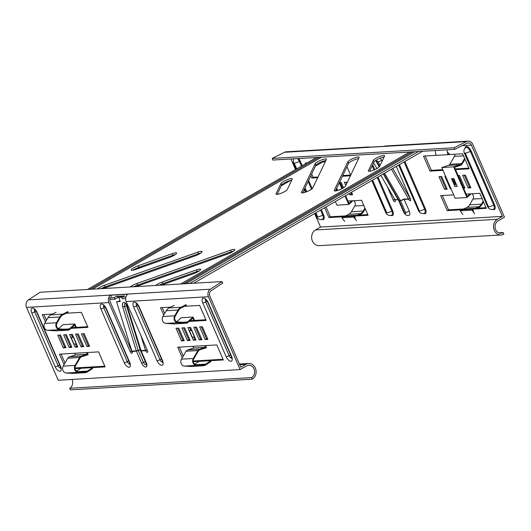 <?xml version="1.0" encoding="UTF-8"?>
<svg xmlns="http://www.w3.org/2000/svg" width="531" height="531" viewBox="0 0 531 531"><rect width="100%" height="100%" fill="white"/><g stroke="black" fill="none" stroke-linecap="round" stroke-linejoin="round"><path stroke-width="0.8" d="M175.396 254.515A6.16 1.254 -23.5 0 0 172.967 255.212L138.896 267.319A6.16 1.254 -23.5 0 0 133.108 270.193M138.206 265.739A6.16 1.254 -23.5 0 0 131.223 270.073A6.16 1.254 -23.5 0 0 132.179 270.325A6.16 1.254 -23.5 0 0 135.544 269.496L169.608 257.389A6.16 1.254 -23.5 0 0 176.597 253.055A6.16 1.254 -23.5 0 0 172.276 253.632L138.206 265.739L138.896 267.319M233.607 251.097A6.16 1.254 -23.5 0 0 231.171 251.8L137.483 285.087A6.16 1.254 -23.5 0 0 133.679 286.76M135.909 286.627L227.819 253.971A6.16 1.254 -23.5 0 0 234.802 249.636A6.16 1.254 -23.5 0 0 230.487 250.214L136.799 283.508A6.16 1.254 -23.5 0 0 130.294 286.959M200.864 253.021A6.16 1.254 -23.5 0 0 198.428 253.718L104.74 287.012A6.16 1.254 -23.5 0 0 100.936 288.685M103.167 288.552L195.076 255.896A6.16 1.254 -23.5 0 0 202.059 251.561A6.16 1.254 -23.5 0 0 197.744 252.139L104.056 285.426A6.16 1.254 -23.5 0 0 97.551 288.884M199.457 270.79A6.16 1.254 -23.5 0 0 197.021 271.487L162.951 283.594A6.16 1.254 -23.5 0 0 159.141 285.266M161.378 285.134L193.662 273.664A6.16 1.254 -23.5 0 0 200.652 269.33A6.16 1.254 -23.5 0 0 196.331 269.907L162.267 282.014A6.16 1.254 -23.5 0 0 155.762 285.466M383.661 155.483A6.16 1.254 156.5 0 1 384.61 155.729A6.16 1.254 156.5 0 1 384.577 156.061L379.612 166.455A6.16 1.254 156.5 0 1 373.844 170.013A6.16 1.254 156.5 0 1 368.348 171.042A6.16 1.254 156.5 0 1 368.381 170.716L373.346 160.316A6.16 1.254 156.5 0 1 377.687 157.388A6.16 1.254 156.5 0 1 383.661 155.483M291.293 178.589A6.16 1.254 156.5 0 1 292.249 178.841A6.16 1.254 156.5 0 1 292.216 179.166L287.251 189.567A6.16 1.254 156.5 0 1 281.483 193.118A6.16 1.254 156.5 0 1 275.987 194.154A6.16 1.254 156.5 0 1 276.02 193.822L280.985 183.427A6.16 1.254 156.5 0 1 285.326 180.494A6.16 1.254 156.5 0 1 291.293 178.589M358.193 156.977A6.16 1.254 156.5 0 1 359.148 157.229A6.16 1.254 156.5 0 1 359.109 157.554L345.462 186.149A6.16 1.254 156.5 0 1 339.694 189.706A6.16 1.254 156.5 0 1 334.191 190.735A6.16 1.254 156.5 0 1 334.231 190.403L347.878 161.816A6.16 1.254 156.5 0 1 352.219 158.882A6.16 1.254 156.5 0 1 358.193 156.977M325.45 158.895A6.16 1.254 156.5 0 1 326.406 159.147A6.16 1.254 156.5 0 1 326.366 159.479L312.719 188.067A6.16 1.254 156.5 0 1 306.951 191.625A6.16 1.254 156.5 0 1 301.449 192.653A6.16 1.254 156.5 0 1 301.489 192.328L315.135 163.734A6.16 1.254 156.5 0 1 319.476 160.807A6.16 1.254 156.5 0 1 325.45 158.895M409.607 152.019L180.679 283.999M92.613 289.169L321.534 157.189M125.933 296.889L121.606 297.141L122.296 298.721L125.615 298.528M117.012 296.019L114.331 297.566L115.021 299.145L109.864 299.451M114.331 297.566L108.649 297.904M121.606 297.141L124.294 295.594M369.556 171.274L374.03 161.902A6.16 1.254 156.5 0 1 378.165 159.068A6.16 1.254 156.5 0 1 384.086 157.083M277.195 194.379L281.669 185.007A6.16 1.254 156.5 0 1 285.804 182.173A6.16 1.254 156.5 0 1 291.725 180.188M335.406 190.961L348.568 163.395A6.16 1.254 156.5 0 1 352.697 160.561A6.16 1.254 156.5 0 1 358.624 158.577M302.663 192.886L315.826 165.314A6.16 1.254 156.5 0 1 319.954 162.486A6.16 1.254 156.5 0 1 325.881 160.501M123.019 296.006A4.513 0.923 -23.5 0 0 119.063 297.519L117.703 297.599L115.021 299.145M118.526 296.271L119.063 297.519M117.159 296.351L117.703 297.599M316.456 157.488L87.535 289.468M318.965 157.342L90.044 289.322M418.501 151.501L189.58 283.481M414.684 151.72L185.764 283.707M183.255 283.853L412.175 151.873M147.611 350.958A1.759 0.836 60 0 1 147.041 350.048L146.443 348.25M147.293 352.345A1.759 0.836 60 0 1 145.693 350.818L141.113 350.785L146.324 362.779A4.58 2.177 60 0 1 145.746 367.027A4.58 2.177 60 0 1 141.591 363.058L136.381 351.064L132.053 351.622A1.759 0.836 60 0 1 132.02 353.201A1.759 0.836 60 0 1 131.827 353.254A1.759 0.836 60 0 1 130.234 351.728L108.862 302.57A5.722 4.898 -93.4 0 1 110.574 295.19L127.852 294.181A5.722 4.898 86.6 0 0 126.139 301.562L147.512 350.712A1.759 0.836 60 0 1 147.485 352.292A1.759 0.836 60 0 1 147.293 352.345M132.146 351.867A1.759 0.836 60 0 1 131.575 350.951L110.202 301.8A3.963 3.392 -93.4 0 1 110.402 297.798M83.048 333.733L88.252 345.701L89.341 345.635M207.581 338.698L206.486 338.758L201.282 326.791M201.667 339.043L200.579 339.11L195.375 327.142M195.76 339.389L194.665 339.455L193.623 337.052M190.503 329.884L189.461 327.488M164.683 313.409L162.161 307.608M205.869 319.748L189.992 320.684M177.095 321.441L176.246 321.487M183.932 340.086L182.843 340.152L177.639 328.178M189.846 339.74L188.751 339.8L183.547 327.833M179.345 347.128L183.241 356.089M193.231 361.02L223.053 359.268M77.134 334.079L82.338 346.046L83.433 345.986M75.382 343.995L76.431 346.398L77.519 346.331M71.227 334.424L72.262 336.82M65.313 334.776L70.517 346.743L71.605 346.677M59.399 335.121L64.603 347.088L65.698 347.022M65.008 363.031L61.111 354.064M104.819 366.204L74.99 367.956M58.012 328.43L58.861 328.377M71.751 327.62L87.635 326.691M43.927 314.551L46.449 320.352M26.55 307.403A5.722 4.898 86.6 0 1 28.455 299.889L40.097 292.256L222.004 281.576L222.761 283.116L211.112 290.756A3.963 3.392 -93.4 0 0 209.791 295.953L240.782 367.226L245.813 364.326A8.277 7.082 86.6 0 1 248.561 363.489A8.277 7.082 86.6 0 1 255.869 369.682A8.277 7.082 86.6 0 1 252.278 379.18L251.588 377.601A6.511 5.575 86.6 0 0 254.422 370.127A6.511 5.575 86.6 0 0 248.661 365.248A6.511 5.575 86.6 0 0 246.503 365.905L240.131 369.576L58.224 380.256L26.55 307.403L108.862 302.57M75.063 368.647L105.111 366.888L98.58 351.867L59.472 354.164L64.045 364.678M60.494 335.054L65.99 347.699L63.262 347.865L57.766 335.214L60.494 335.054M66.402 334.709L71.904 347.354L69.176 347.513L63.674 334.869L66.402 334.709M72.316 334.364L77.811 347.008L75.083 347.168L69.588 334.523L72.316 334.364M78.23 334.012L83.725 346.663L80.997 346.823L75.502 334.178L78.23 334.012M181.914 327.932L187.41 340.577L190.138 340.417L184.642 327.773L181.914 327.932M176 328.277L181.502 340.922L184.23 340.763L178.728 328.118L176 328.277M189.155 321.428L206.167 320.425L199.636 305.411L184.376 306.307M170.809 307.104L160.528 307.708L163.727 315.062M187.821 327.581L193.324 340.232L196.052 340.066L190.556 327.421L187.821 327.581M193.735 327.235L199.238 339.88L201.966 339.721L196.463 327.076L193.735 327.235M199.649 326.89L205.145 339.535L207.873 339.375L202.377 326.731L199.649 326.89M182.279 357.741L177.712 347.221L216.821 344.931L223.352 359.945L193.297 361.711M81.409 333.826L84.137 333.667L89.639 346.312L86.911 346.477L81.409 333.826M66.136 313.244L81.402 312.347L87.927 327.368L70.922 328.364M45.487 321.998L42.288 314.644L52.569 314.04M126.139 301.562L208.451 296.729L240.131 369.576M120.046 301.05L116.554 301.741L131.847 351.124L136.308 350.858L122.688 306.891A4.58 2.277 68 0 1 123.71 302.424A4.58 2.277 68 0 1 127.413 306.613L141.034 350.586L145.494 350.321A1.779 1.52 86.6 0 0 145.567 350.526M145.494 350.321L140.901 335.506M182.843 340.152L181.502 340.922M188.751 339.8L187.41 340.577M194.665 339.455L193.324 340.232M200.579 339.11L199.238 339.88M206.486 338.758L205.145 339.535M88.252 345.701L86.911 346.477M82.338 346.046L80.997 346.823M76.431 346.398L75.083 347.168M70.517 346.743L69.176 347.513M64.603 347.088L63.262 347.865M140.171 349.823L136.308 350.858A1.779 1.52 86.6 0 0 136.381 351.064A1.766 0.358 156.5 0 0 138.272 350.433L124.626 306.414L126.57 305.929L140.217 349.949A1.766 0.358 -23.5 0 0 138.332 350.579L138.272 350.433A1.766 0.339 159.2 0 1 140.191 349.876M121.626 297.174L119.515 297.3M118.951 297.526L120.192 301.528L116.554 301.741M122.482 296.637L120.802 296.736M252.278 379.18L70.371 389.86L69.687 388.28L251.588 377.601M72.05 379.446A6.511 5.575 -93.4 0 1 69.687 388.28M208.451 296.729A5.722 4.898 -93.4 0 1 210.356 289.216L222.004 281.576M111.391 296.69L110.574 295.19M116.362 296.398L123.637 295.973M387.298 186.514L393.212 200.114A1.759 0.836 -120 0 0 394.812 201.641A1.759 0.836 -120 0 0 395.004 201.588A1.759 0.836 -120 0 0 395.031 200.008L398.064 199.523L394.905 199.709L380.86 175.33M408.877 215.394A4.58 2.177 -120 0 0 409.301 211.165L404.091 199.171L400.381 200.585A3.525 0.717 -23.5 0 0 404.151 199.317L408.678 199.205A1.759 0.836 -120 0 0 410.271 200.731A1.759 0.836 -120 0 0 410.463 200.678A1.759 0.836 -120 0 0 410.496 199.098L396.292 166.435M444.48 189.308L438.978 176.664L441.706 176.504L447.208 189.149L444.48 189.308L446.91 188.472M350.679 175.223L346.982 166.714M310.821 175.794L311.797 178.051L317.664 177.706M342.429 176.252L350.407 175.781M307.018 162.931L305.272 163.03L305.584 163.754M347.261 182.379L344.393 182.213L345.794 185.445M349.305 193.523L349.889 194.857L352.617 194.698L351.542 192.229M343.544 187.782L341.207 182.398L339.84 182.478M334.915 201.82L335.439 201.787M347.918 201.057L361.565 200.253L368.089 215.267L328.981 217.564L324.693 207.707M451.098 188.917L450.388 188.963L444.892 176.319L445.602 176.272M458.08 175.542L459.441 175.462L464.944 188.107L463.576 188.186M470.858 187.762L468.123 187.921L462.627 175.276L465.355 175.117L470.858 187.762M453.68 194.844L440.69 195.607L447.221 210.628L486.33 208.331L479.798 193.317L466.158 194.114M447.885 154.66L462.614 153.798L469.145 168.812L455.505 169.615M443.027 170.345L430.037 171.108L423.506 156.094L436.024 155.357M290.922 158.988L295.515 169.562M304.23 189.6L305.365 192.215M314.631 213.515L320.518 227.062L502.419 216.382L471.435 145.116L462.143 145.66M486.031 207.654L448.562 209.851L442.323 195.514M464.267 175.177L469.47 187.144L470.559 187.085M458.353 175.529L463.556 187.496L464.645 187.43M342.654 188.299L340.112 182.465M352.325 194.021L351.23 194.087L350.646 192.746M346.677 183.607L346.026 182.12M350.613 175.077L342.767 175.535M318.009 176.989L313.144 177.274L311.697 173.956M326.041 206.937L330.322 216.794L367.797 214.59M440.617 176.564L445.821 188.532M425.145 155.995L431.378 170.338L442.728 169.668M455.206 168.938L468.853 168.135M392.794 168.446L409.793 197.944A1.779 1.52 86.6 0 1 409.886 198.136L410.018 198.435A1.759 0.836 -120 0 0 410.589 199.344M454.118 147.751L272.217 158.43L272.834 160.05L454.735 149.37L454.118 147.751L466.41 141.591A5.722 4.898 -93.4 0 1 468.077 141.14A5.722 4.898 -93.4 0 1 472.776 144.339L504.45 217.192L498.078 220.863A6.511 5.575 86.6 0 0 495.244 228.343A6.511 5.575 86.6 0 0 500.998 233.215A6.511 5.575 86.6 0 0 503.162 232.565L498.782 232.817M394.141 198.388L394.553 199.337A1.759 0.836 -120 0 0 395.13 200.253M391.447 169.23L408.545 198.906L404.011 199.032A3.525 0.923 150.1 0 1 400.381 200.585L405.531 212.427A3.525 0.717 -23.5 0 0 409.301 211.165L404.151 199.317M373.618 162.765L376.944 168.533M311.797 178.051L313.144 177.274M349.889 194.857L351.23 194.087M330.322 216.794L328.981 217.564M450.388 188.963L450.972 188.624M468.123 187.921L469.47 187.144M447.221 210.628L448.562 209.851M431.378 170.338L430.037 171.108M405.531 212.427A1.168 0.558 60 0 1 405.379 213.508A1.168 0.558 60 0 1 404.323 212.5L399.173 200.652L398.615 200.486A3.525 0.923 -29.9 0 0 399.173 200.652L383.654 173.717M503.162 232.565L503.853 234.144A8.277 7.082 86.6 0 1 501.105 234.974A8.277 7.082 86.6 0 1 493.79 228.781A8.277 7.082 86.6 0 1 497.388 219.283L502.419 216.382M501.105 234.974L319.204 245.647A8.277 7.082 -93.4 0 1 311.889 239.454A8.277 7.082 -93.4 0 1 315.487 229.963L320.518 227.062M468.077 141.14L385.765 145.972A5.722 4.898 86.6 0 0 384.305 146.33L367.021 147.339A5.722 4.898 -93.4 0 1 368.487 146.987A5.722 4.898 -93.4 0 1 369.981 147.167M368.487 146.987L286.176 151.82A5.722 4.898 86.6 0 0 284.51 152.271L272.217 158.43M454.735 149.37L467.028 143.211A3.963 3.392 -93.4 0 1 468.183 142.899A3.963 3.392 -93.4 0 1 471.435 145.116M351.794 200.824L348.933 203.386L345.575 195.667M342.429 188.425L339.654 182.053M336.242 190.821L335.877 189.979M345.044 195.979L348.728 204.462L336.906 205.158L335.346 201.568M341.878 188.711L339.309 182.79M337.729 190.417L336.74 188.16M325.224 161.882L322.496 162.041M337.139 190.596A0.883 0.75 86.6 0 0 337.092 190.47L337.67 190.437M336.402 188.877L337.092 190.47M352.863 200.764L348.728 204.462M353.712 200.711A3.697 3.166 -93.4 0 1 354.754 205.988L351.383 211.769A7.315 6.259 -93.4 0 1 348.748 214.312L345.588 215.898M357.409 215.201L360.569 213.621A7.315 6.259 86.6 0 0 363.211 211.079L364.963 208.072M359.148 215.101L360.815 214.265A8.018 6.863 86.6 0 0 363.708 211.484L365.275 208.796M343.597 216.894L341.891 217.75L353.719 217.053L355.425 216.197M355.418 218.234L354.721 217.318M356.48 220.677L353.719 217.053M344.652 221.367L341.891 217.75M471.103 193.822L466.968 197.525L453.62 166.827L441.792 167.517L448.483 165.406A2.814 2.409 86.6 0 0 449.817 164.298L454.43 156.373A3.697 3.166 86.6 0 0 454.967 154.242M470.028 193.888L467.167 196.45L454.49 167.285L460.477 165.387A3.525 3.013 86.6 0 0 462.143 164.006L464.957 159.174M454.948 184.967L452.611 179.591A1.759 1.507 -93.4 0 1 451.523 178.635L454.961 186.54A1.759 1.507 -93.4 0 1 455.206 184.536A0.883 0.75 86.6 0 0 455.332 183.527L455.97 183.494M466.968 197.525L455.14 198.216L441.792 167.517M454.961 186.54L457.237 186.408L453.799 178.502L451.523 178.635M464.638 158.45L461.638 163.601A2.814 2.409 86.6 0 1 460.304 164.71L453.62 166.827M448.051 152.41L448.27 153.598M446.989 149.968L447.852 154.68L436.031 155.377L435.161 150.658M449.465 153.625L447.852 154.68M452.97 179.617L453.069 179.611A1.759 1.507 -93.4 0 1 452.611 179.591M454.476 180.062L453.839 180.095L455.332 183.527M453.839 180.095A0.883 0.75 86.6 0 0 453.202 179.604M471.953 193.775A3.697 3.166 -93.4 0 1 472.988 199.052L469.623 204.833A7.315 6.259 -93.4 0 1 466.981 207.375L463.822 208.955M475.643 208.265L478.803 206.678A7.315 6.259 86.6 0 0 481.444 204.136L483.197 201.13M477.389 208.159L479.055 207.329A8.018 6.863 86.6 0 0 481.949 204.541L483.509 201.853M461.837 209.951L460.131 210.807L471.953 210.117L473.659 209.26M473.652 211.292L472.962 210.382M474.714 213.734L471.953 210.117M462.893 214.431L460.131 210.807M75.628 327.395L74.612 325.065L69.714 329.446A3.525 3.013 -93.4 0 1 68.054 330.156L56.233 330.846A3.525 3.013 -93.4 0 1 55.928 330.846L47.651 330.355A4.401 3.763 -93.4 0 1 44.425 327.892A4.401 3.763 -93.4 0 1 44.65 323.445L48.016 317.664A8.018 6.863 -93.4 0 1 50.91 314.876L56.054 312.294M68.054 330.156A3.525 3.013 -93.4 0 1 67.756 330.156L59.479 329.658A4.401 3.763 -93.4 0 1 56.246 327.202A4.401 3.763 -93.4 0 1 56.472 322.748L59.837 316.967A8.018 6.863 -93.4 0 1 62.731 314.179L67.882 311.604M58.496 328.702L62.997 324.68L74.818 323.983L69.342 328.888A2.814 2.409 -93.4 0 1 68.014 329.452A2.814 2.409 -93.4 0 1 67.769 329.452L59.499 328.961A3.697 3.166 -93.4 0 1 56.784 326.89A3.697 3.166 -93.4 0 1 56.97 323.153L60.342 317.372A7.315 6.259 -93.4 0 1 62.977 314.83L68.127 312.248M72.249 373.393L84.071 372.702A8.018 6.863 86.6 0 0 84.768 372.702L72.939 373.393A8.018 6.863 -93.4 0 1 72.249 373.393L66.209 373.034A4.401 3.763 -93.4 0 1 62.977 370.572A4.401 3.763 -93.4 0 1 63.202 366.125L67.822 358.199A3.525 3.013 -93.4 0 1 69.488 356.812L81.309 356.122L87.296 354.23L86.573 352.571M87.296 354.23L75.468 354.92L74.752 353.268M92.314 367.883L87.436 371.083A7.315 6.259 86.6 0 1 84.728 371.999A7.315 6.259 86.6 0 1 84.09 371.999L78.057 371.64A3.697 3.166 86.6 0 1 75.342 369.569A3.697 3.166 86.6 0 1 75.528 365.832L80.141 357.907A2.814 2.409 86.6 0 1 81.475 356.799L88.166 354.688L87.23 352.538M76.285 327.355L74.818 323.983M73.052 336.057L72.189 336.11A1.055 0.903 -93.4 0 1 71.731 337.55M75.608 343.982A1.055 0.903 -93.4 0 1 75.621 344.008L76.491 343.962M76.371 343.69A1.055 0.903 86.6 0 0 76.252 343.942L73.975 344.075L71.154 337.59L73.424 337.45A1.055 0.903 86.6 0 0 73.676 337.49M73.424 337.45L76.252 343.942M69.488 356.812L75.468 354.92M81.309 356.122A3.525 3.013 86.6 0 0 79.643 357.502L75.03 365.428A4.401 3.763 86.6 0 0 74.805 369.881A4.401 3.763 86.6 0 0 78.037 372.337L84.071 372.702M84.768 372.702A8.018 6.863 86.6 0 0 87.741 371.7L92.62 368.501M93.901 366.848L82.073 367.545M80.493 368.58L76.603 371.129M193.868 320.452L192.853 318.122L187.947 322.509A3.525 3.013 -93.4 0 1 186.295 323.213L174.473 323.91A3.525 3.013 -93.4 0 1 174.168 323.91L165.891 323.412A4.401 3.763 -93.4 0 1 162.659 320.956A4.401 3.763 -93.4 0 1 162.884 316.503L166.249 310.721A8.018 6.863 -93.4 0 1 169.143 307.934L174.294 305.358M186.295 323.213A3.525 3.013 -93.4 0 1 185.989 323.213L177.712 322.722A4.401 3.763 -93.4 0 1 174.48 320.259A4.401 3.763 -93.4 0 1 174.706 315.806L178.077 310.024A8.018 6.863 -93.4 0 1 180.971 307.243L186.115 304.661M176.73 321.766L181.23 317.737L193.052 317.047L187.576 321.945A2.814 2.409 -93.4 0 1 186.255 322.509A2.814 2.409 -93.4 0 1 186.009 322.509L177.732 322.018A3.697 3.166 -93.4 0 1 175.018 319.954A3.697 3.166 -93.4 0 1 175.21 316.21L178.575 310.429A7.315 6.259 -93.4 0 1 181.217 307.894L186.361 305.312M190.483 366.456L202.311 365.759A8.018 6.863 86.6 0 0 203.001 365.759L191.18 366.456A8.018 6.863 -93.4 0 1 190.483 366.456L184.449 366.091A4.401 3.763 -93.4 0 1 181.217 363.635A4.401 3.763 -93.4 0 1 181.443 359.182L186.056 351.257A3.525 3.013 -93.4 0 1 187.722 349.876L199.55 349.179L205.53 347.287L204.813 345.635M205.53 347.287L193.709 347.984L192.992 346.325M210.555 360.947L205.676 364.147A7.315 6.259 86.6 0 1 202.961 365.056A7.315 6.259 86.6 0 1 202.331 365.056L196.291 364.697A3.697 3.166 86.6 0 1 193.576 362.633A3.697 3.166 86.6 0 1 193.769 358.89L198.382 350.964A2.814 2.409 86.6 0 1 199.716 349.863L206.4 347.745L205.47 345.595M194.519 320.419L193.052 317.047M191.286 329.114L190.423 329.167A1.055 0.903 -93.4 0 1 189.965 330.614M193.848 337.039A1.055 0.903 -93.4 0 1 193.861 337.072L194.724 337.019M194.611 336.747A1.055 0.903 86.6 0 0 194.485 337.006L192.209 337.139L189.388 330.647L191.664 330.514A1.055 0.903 86.6 0 0 191.917 330.554M191.664 330.514L194.485 337.006M187.722 349.876L193.709 347.984M199.55 349.179A3.525 3.013 86.6 0 0 197.884 350.566L193.264 358.485A4.401 3.763 86.6 0 0 193.038 362.938A4.401 3.763 86.6 0 0 196.271 365.401L202.311 365.759M203.001 365.759A8.018 6.863 86.6 0 0 205.982 364.764L210.853 361.565M212.135 359.912L200.313 360.602M198.727 361.638L194.837 364.193M136.799 283.508L137.483 285.087M104.056 285.426L104.74 287.012M162.267 282.014L162.951 283.594M315.135 163.734L315.826 165.314M301.489 192.328L301.714 192.853M347.878 161.816L348.568 163.395M334.231 190.403L334.457 190.934M280.985 183.427L281.669 185.007M276.02 193.822L276.246 194.346M368.381 170.716L368.614 171.241M373.346 160.316L374.03 161.902M196.331 269.907L197.021 271.487M197.744 252.139L198.428 253.718M230.487 250.214L231.171 251.8M172.276 253.632L172.967 255.212M128.761 360.954A2.463 0.504 -23.5 0 0 127.228 361.638L103.857 307.894A2.801 1.334 60 0 1 103.704 305.564M129.81 364.067A2.801 1.334 60 0 1 129.77 364.067A2.801 1.334 60 0 1 127.228 361.638A2.463 0.504 -23.5 0 1 124.287 362.68A5.25 2.496 -120 0 0 129.046 367.233A5.25 2.496 -120 0 0 129.71 362.361L106.346 308.617A5.25 2.496 -120 0 0 101.58 304.057A5.25 2.496 -120 0 0 100.917 308.936L124.287 362.68M103.598 305.438L103.426 305.425C103.884 305.411 104.726 306.44 105.961 308.518A2.463 0.504 -23.5 0 0 106.346 308.617M59.638 365.009A2.463 0.504 -23.5 0 0 58.105 365.693L34.734 311.949A2.801 1.334 60 0 1 34.581 309.619M60.687 368.122A2.801 1.334 60 0 1 60.647 368.122A2.801 1.334 60 0 1 58.105 365.693A2.463 0.504 -23.5 0 1 55.164 366.735A5.25 2.496 -120 0 0 59.923 371.295A5.25 2.496 -120 0 0 60.587 366.417L37.223 312.673A5.25 2.496 -120 0 0 32.457 308.113A5.25 2.496 -120 0 0 31.794 312.991L55.164 366.735M34.475 309.493L34.303 309.48C34.761 309.467 35.604 310.496 36.838 312.573A2.463 0.504 -23.5 0 0 37.223 312.673M161.504 359.029A2.463 0.504 -23.5 0 0 159.97 359.713A2.801 1.334 -120 0 0 162.513 362.149A2.801 1.334 -120 0 0 162.552 362.142M139.089 306.692L162.453 360.436A5.25 2.496 60 0 1 161.789 365.315A5.25 2.496 60 0 1 157.023 360.755L133.659 307.011A5.25 2.496 60 0 1 134.323 302.139A5.25 2.496 60 0 1 139.089 306.692A2.463 0.504 156.5 0 1 138.704 306.593C137.469 304.515 136.626 303.486 136.168 303.506L136.341 303.513M230.627 354.973A2.463 0.504 -23.5 0 0 229.093 355.657A2.801 1.334 -120 0 0 231.635 358.086A2.801 1.334 -120 0 0 231.675 358.086M208.212 302.637L231.576 356.381A5.25 2.496 60 0 1 230.912 361.259A5.25 2.496 60 0 1 226.153 356.699L202.782 302.955A5.25 2.496 60 0 1 203.446 298.077A5.25 2.496 60 0 1 208.212 302.637A2.463 0.504 156.5 0 1 207.827 302.537C206.592 300.46 205.749 299.431 205.291 299.451L205.464 299.457M125.23 303.613L125.15 303.606C125.681 303.712 126.351 304.701 127.148 306.56L127.413 306.613M122.688 306.891L124.626 306.414A2.874 1.427 68 0 1 125.183 303.619M126.517 305.099A1.168 0.577 -112 0 0 126.57 305.929M145.693 350.818L147.041 350.048M130.234 351.728L131.575 350.951M127.148 306.56L141.034 350.586A1.779 1.52 -93.4 0 0 141.113 350.785A1.766 0.358 156.5 0 1 140.841 350.712L146.556 364.704M140.582 349.929L140.217 349.949L145.368 361.79A1.766 0.358 -23.5 0 0 143.483 362.421L138.332 350.579M138.199 350.228L140.523 349.723M145.368 361.79A1.168 0.558 -120 0 0 146.032 362.66M146.483 364.77A2.874 1.367 60 0 1 143.483 362.421A1.766 0.358 -23.5 0 1 141.591 363.058M205.57 299.59A2.801 1.334 -120 0 0 205.723 301.913A2.463 0.504 156.5 0 1 202.782 302.955M207.143 301.269A2.463 0.504 156.5 0 0 205.723 301.913L229.093 355.657A2.463 0.504 156.5 0 1 226.153 356.699M231.576 356.381A2.463 0.504 156.5 0 1 231.197 356.281L207.827 302.537M136.44 303.646A2.801 1.334 -120 0 0 136.6 305.969A2.463 0.504 156.5 0 1 133.659 307.011M138.02 305.325A2.463 0.504 156.5 0 0 136.6 305.969L159.97 359.713A2.463 0.504 156.5 0 1 157.023 360.755M162.453 360.436A2.463 0.504 156.5 0 1 162.074 360.337L138.704 306.593M31.794 312.991A2.463 0.504 -23.5 0 0 34.734 311.949A2.463 0.504 156.5 0 1 36.154 311.305M36.838 312.573L60.209 366.317A2.463 0.504 -23.5 0 0 60.587 366.417M100.917 308.936A2.463 0.504 -23.5 0 0 103.857 307.894A2.463 0.504 156.5 0 1 105.277 307.25M105.961 308.518L129.332 362.261A2.463 0.504 -23.5 0 0 129.71 362.361M239.68 364.684L245.813 364.326M28.455 299.889L210.356 289.216M399.126 164.796L419.503 211.232L399.425 164.623M419.185 210.926A4.228 0.863 156.5 0 1 418.528 210.754C419.284 212.546 420.764 213.489 422.968 213.595L424.402 213.263A4.553 2.164 -120 0 0 424.594 209.121L404.078 161.942M465.096 148.043A5.25 2.496 60 0 1 466.424 146.463A5.25 2.496 60 0 1 471.189 151.023L470.347 151.322A4.553 2.164 -120 0 0 466.218 147.372A4.553 2.164 -120 0 0 465.614 147.585C463.908 149.178 463.463 150.97 464.28 152.955A4.228 0.863 -23.5 0 0 464.937 153.127L488.626 207.176L465.302 153.107L464.937 153.127M488.308 206.871A4.228 0.863 156.5 0 1 487.65 206.698C488.407 208.484 489.887 209.433 492.091 209.539L493.525 209.201A4.553 2.164 -120 0 0 493.717 205.066L470.347 151.322A4.228 0.863 156.5 0 1 465.302 153.107M372.576 180.102L386.807 212.825L386.442 212.851A4.228 0.863 156.5 0 1 385.785 212.679L371.813 180.547M297.513 158.603A4.553 2.164 60 0 1 299.358 161.358L300.201 161.059A5.25 2.496 -120 0 0 298.661 158.53M296.49 169.004L293.995 162.838L296.789 168.831M301.442 166.143L299.358 161.358A4.228 0.863 156.5 0 1 294.313 163.143M315.899 212.778L317.684 216.887L317.319 216.907A4.228 0.863 156.5 0 1 316.662 216.734L315.135 213.223M381.676 160.269L382.167 161.112L381.676 160.269A4.58 2.044 -127.7 0 0 380.103 158.218A4.58 2.044 -127.7 0 1 381.676 160.269A3.525 0.923 150.1 0 1 378.045 161.822L380.116 165.406M375.736 160.402L376.28 161.723A3.525 0.923 -29.9 0 0 376.837 161.889A1.168 0.524 52.3 0 1 376.877 160.88A1.168 0.524 52.3 0 1 378.045 161.822M404.854 161.497L425.431 208.822A5.25 2.496 60 0 1 423.738 213.482M390.995 215.4A5.25 2.496 -120 0 0 392.688 210.747L378.006 176.976M374.8 169.601L372.682 164.729M321.872 219.456A5.25 2.496 -120 0 0 323.565 214.803L321.328 209.652M312.208 188.678L308.617 180.414M302.219 165.699L300.201 161.059M471.189 151.023L494.553 204.767A5.25 2.496 60 0 1 492.861 209.42M410.018 198.435L408.678 199.205M394.553 199.337L393.212 200.114M379.546 166.581L376.837 161.889M384.59 173.179L400.381 200.585L399.173 200.652A3.525 0.717 156.5 0 1 398.628 200.512L398.628 200.512A3.525 0.717 156.5 0 1 398.622 200.499L383.309 173.916M404.323 212.5A3.525 0.717 156.5 0 1 403.779 212.354C404.151 212.984 405.784 216.256 408.936 215.38A4.58 2.177 -120 0 0 409.301 211.165L409.301 211.165M399.173 200.652L400.381 200.585M305.06 187.861L306.739 191.711M317.319 216.907L315.6 212.951M306.42 191.837L304.867 188.266M317.684 216.887A4.228 0.863 -23.5 0 0 322.729 215.101A4.553 2.164 60 0 1 322.536 219.237L321.102 219.575C318.899 219.469 317.419 218.52 316.662 216.734M296.026 169.27L293.291 162.99A4.228 0.863 -23.5 0 0 293.948 163.163M308.106 181.476L311.485 189.248M320.551 210.097L322.729 215.101L323.565 214.803M386.442 212.851L372.277 180.274M386.807 212.825A4.228 0.863 -23.5 0 0 391.851 211.039A4.553 2.164 60 0 1 391.659 215.181L390.225 215.513C388.022 215.413 386.541 214.464 385.785 212.679M372.171 165.791L373.983 169.953M377.229 177.42L391.851 211.039L392.688 210.747M488.673 206.851A4.228 0.863 -23.5 0 0 493.717 205.066L494.553 204.767M419.55 210.907A4.228 0.863 -23.5 0 0 424.594 209.121L425.431 208.822M497.388 219.283L315.487 229.963M466.41 141.591L284.51 152.271M363.828 205.457L354.754 205.988M363.211 211.079L351.383 211.769M360.569 213.621L348.748 214.312M463.503 155.842L454.43 156.373M461.638 163.601L449.817 164.298M460.304 164.71L448.483 165.406M456.394 184.463L455.206 184.536M482.062 198.521L472.988 199.052M481.444 204.136L469.623 204.833M478.803 206.678L466.981 207.375M44.65 323.445L56.472 322.748M63.766 329.213L69.342 328.888M55.928 330.846L67.756 330.156M47.651 330.355L59.479 329.658M48.016 317.664L59.837 316.967M50.91 314.876L62.731 314.179M67.822 358.199L79.643 357.502M63.202 366.125L75.03 365.428M66.209 373.034L78.037 372.337M78.044 371.634L87.436 371.083M162.884 316.503L174.706 315.806M182.007 322.271L187.576 321.945M174.168 323.91L185.989 323.213M165.891 323.412L177.712 322.722M166.249 310.721L178.077 310.024M169.143 307.934L180.971 307.243M186.056 351.257L197.884 350.566M181.443 359.182L193.264 358.485M184.449 366.091L196.271 365.401M196.284 364.697L205.676 364.147M324.846 160.687L315.447 166.103M290.689 180.374L281.291 185.797M141.485 266.403L137.038 268.958M107.328 286.09L103.047 288.559M193.689 283.235L422.61 151.255M231.197 356.281L231.662 358.392L232.007 357.96M162.074 360.337L162.539 362.447L162.884 362.016M60.209 366.317L60.673 368.428L61.019 367.996M129.332 362.261L129.796 364.372L130.141 363.934M239.395 364.027L248.561 363.489M376.28 161.723L379.273 166.913M403.779 212.354L398.615 200.492M305.916 192.023L304.562 188.903M293.53 158.835L293.291 162.99M464.28 152.955L487.65 206.698M398.662 165.068L418.528 210.754"/></g></svg>
